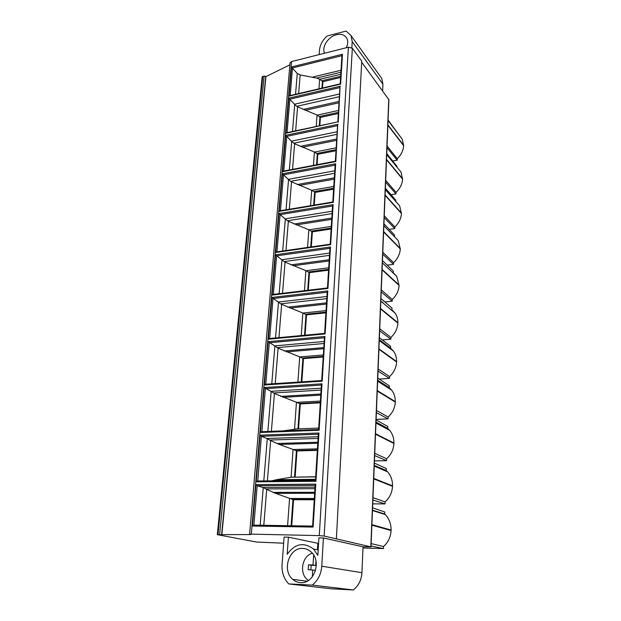 <?xml version="1.0" encoding="UTF-8"?>
<svg xmlns="http://www.w3.org/2000/svg" width="621" height="621" viewBox="0 0 621 621"><rect width="100%" height="100%" fill="white"/><g stroke="black" fill="none" stroke-linecap="round" stroke-linejoin="round"><path stroke-width="0.93" d="M288.416 537.165L284.084 537.064L282.074 564.66C281.662 572.43 283.898 578.85 288.781 583.926L331.373 588.809L353.341 589.95C358.589 585.727 361.453 579.975 361.934 572.686L363.044 546.806L323.409 537.972L318.899 537.871L317.859 555.329L313.551 549.057C303.731 541.807 294.944 543.554 287.189 554.32L288.416 537.165L317.828 543.305L317.44 549.818M318.573 543.321L317.828 543.305M363.044 546.806L370.822 546.837L324.154 536.055L319.287 535.612L251.303 534.13L249.611 534.231L250.744 534.549L217.327 534.673L256.659 542.063L283.634 543.189M288.781 583.926L312.262 585.106C317.96 580.48 321.127 574.184 321.771 566.22L323.409 537.972M302.807 548.436C289.2 547.264 281.585 570.458 292.786 579.416C295.068 581.403 297.661 582.475 300.564 582.645C314.079 584.105 321.973 561.182 311.253 552.061C308.8 549.764 305.982 548.56 302.807 548.436M312.355 553.233C302.272 555.787 298.918 572.896 307.31 579.626L308.381 580.464M313.644 555.003L313.031 565.001L308.466 564.823L308.163 569.674L315.398 570.264L315.344 571.079M315.957 560.903L315.685 565.428L311.144 565.25L310.865 569.783M312.728 569.861L312.301 576.839M313.031 565.001L315.685 565.428M308.466 564.823L311.144 565.25M380.106 76.135L381.736 78.417L382.932 84.184L382.637 90.899M362.99 548.001L383.467 548.576L383.545 546.511L371.141 543.6M371.878 525.164L391.083 530.544C390.671 537.049 388.156 542.374 383.545 546.511M391.083 530.544L391.098 530.047C391.114 523.876 389.165 518.721 385.253 514.568L384.694 514.025L384.764 512.007L372.577 507.799M372.732 503.856L385.051 503.903L385.121 501.9L372.98 497.685M373.733 478.9L392.526 486.297C392.123 492.593 389.654 497.794 385.121 501.9M392.526 486.297L392.542 485.816C392.573 480.328 390.92 475.67 387.574 471.828L386.231 470.485L386.301 468.537L374.362 463.095M374.447 460.937L386.572 460.689L386.642 458.756L374.758 453.33M375.519 434.211L393.924 443.503C393.535 449.596 391.106 454.681 386.642 458.756M393.924 443.503L393.939 443.037C393.978 438.131 392.565 433.908 389.701 430.369L387.714 428.358L387.783 426.472L376.093 419.889M376.109 419.392L388.047 418.88L388.117 417.009L376.473 410.442M377.25 391.036L395.282 402.082C394.902 407.989 392.511 412.965 388.117 417.009M395.282 402.082L395.298 401.632C395.336 397.23 394.125 393.404 391.657 390.143L389.157 387.574L389.22 385.75L377.762 378.104M379.206 379.066L389.483 378.391L389.546 376.582L378.127 368.959M378.919 349.289L396.594 361.981C396.221 367.702 393.869 372.569 389.546 376.582M396.594 361.981L396.602 361.546C396.648 357.58 395.608 354.094 393.466 351.098L390.555 348.07L390.617 346.301L379.384 337.661M379.284 340.184L379.858 340.129M382.319 339.92L390.865 339.182L390.927 337.428L379.734 328.804M380.533 308.909L397.859 323.13C397.494 328.68 395.189 333.446 390.927 337.428M397.859 323.13L397.875 322.703C397.921 319.116 397.013 315.942 395.15 313.178L391.905 309.794L391.967 308.078L380.945 298.499M382.148 302.248L382.862 302.179M384.919 301.953L392.208 301.169L392.27 299.469L381.294 289.929M382.094 269.817L399.093 285.474C398.736 290.853 396.462 295.526 392.27 299.469M399.093 285.474L396.734 276.353L393.217 272.681L393.272 271.02L382.466 260.572M387.178 265.128L393.512 264.321L393.567 262.667L382.8 252.266M383.607 231.967L400.289 248.951C399.94 254.183 397.696 258.755 393.567 262.667M400.289 248.951L398.224 240.575L394.482 236.679L394.545 235.064L383.933 223.808M389.188 229.39L394.77 228.567L394.832 226.968L384.259 215.751M385.074 195.289L401.445 213.523C401.104 218.6 398.899 223.079 394.832 226.968M401.445 213.523L399.629 205.815L396.524 202.306M395.732 201.414L395.779 200.179L385.362 188.155M391.02 194.691L395.996 193.868L396.051 192.316L385.672 180.346M386.495 159.737L402.571 179.135C402.237 184.072 400.064 188.466 396.051 192.316M402.571 179.135L400.964 172.017L398.441 168.935M396.943 167.111L396.974 166.304L386.743 153.573M392.713 161.002L397.192 160.179L397.238 158.673L387.046 145.997M387.877 125.256L403.658 145.749C403.332 150.538 401.197 154.846 397.238 158.673M403.658 145.749L402.237 139.151L400.172 136.449M398.123 133.763L388.086 120.008M371.009 546.907L388.901 99.74L361.694 62.263M336.38 538.834L361.748 61.13L352.332 48.228L348.397 47.212L291.552 61.557L290.054 62.946M289.891 64.84L265.928 76.624L264.119 76.041L262.155 76.919M319.194 54.578L319.536 49.959C320.04 44.859 322.54 40.225 327.019 36.049L346.114 31.05L351.028 35.583L352.192 41.63L351.835 47.747M324.612 53.212C321.406 47.18 328.16 36.655 336.435 34.753C341.317 33.658 344.795 34.846 346.852 38.308C348.171 41.048 348.001 44.192 346.332 47.732M221.837 534.891L265.928 76.624M340.898 72.269L316.632 78.075L300.16 74.916L297.257 73.495L291.443 66.983L342.481 54.26L340.626 84.122L340.176 83.866L341.954 55.285L342.481 54.26M289.914 95.587L288.967 96.139L291.443 66.983M316.632 78.075L319.761 79.317L322.904 81.677L340.572 77.501M322.462 88.003L322.904 81.677M312.728 526.096L313.108 527.058L315.779 484.155L255.937 484.605L257.203 485.738L263.257 487.539L260.16 525.288M315.266 485.343L315.779 484.155M314.948 488.68L265.672 488.921L275.491 493.353L293.554 499.734L291.73 525.808M254.152 525.187L252.421 526.026L255.937 484.605M265.672 488.921L263.257 487.539M314.257 499.765L293.554 499.734M315.569 480.429L315.957 481.283L256.178 481.834L260.145 435.166L261.379 436.276L267.278 438.605L263.801 480.972M315.46 480.429L257.599 480.988L256.178 481.834M318.449 434.226L318.953 433.008L315.957 481.283M315.53 479.319L276.547 479.715L271.579 480.895M318.34 434.234L261.379 436.276L257.746 481.027M318.076 438.434L269.638 440.056L267.278 438.605M317.424 448.859L293.213 449.526L279.271 444.442L270.64 440.6L267.379 480.933M269.638 440.056L270.64 440.6M293.213 449.526L296.985 450.939L295.154 477.021M276.547 479.715L291.226 477.184L315.685 476.781M317.331 450.396L296.985 450.939M318.744 429.499L319.124 430.252L260.37 432.495L264.189 387.558L271.152 391.463L267.861 431.494M318.635 429.507L261.767 431.704L260.37 432.495M321.515 385.074L322.004 383.825L319.124 430.252M321.399 385.082L265.4 388.653L261.829 431.727M321.088 390.081L273.457 392.984L271.152 391.463M320.405 401.065L296.59 402.369L274.435 393.52L271.385 431.354M273.457 392.984L274.435 393.52M282.726 430.92L297.242 428.917M296.59 402.369L300.285 403.929L298.53 428.87M320.296 402.85L300.285 403.929M321.794 380.526L322.175 381.17L264.406 384.989L268.093 341.69L274.878 346.021L271.773 383.856M324.457 337.77L321.686 380.526L265.772 384.244L264.406 384.989M324.372 337.49L324.946 336.497L322.175 381.17M323.991 343.514L277.145 347.605L274.878 346.021M323.277 355.01L299.85 356.904L278.099 348.14L275.235 383.631M277.145 347.605L278.099 348.14M299.85 356.904L303.467 358.596L301.829 381.861M323.153 357.021L303.467 358.596M324.729 333.392L325.109 333.943L268.303 339.213L271.851 297.467L278.48 302.194L275.545 337.956M327.189 292.227L273.015 298.53L269.638 338.507L268.303 339.213M327.298 292.212L327.779 290.915L325.109 333.943M326.786 298.639L280.692 303.832L278.48 302.194M326.041 310.609L302.994 313.054L281.639 304.368L278.945 337.638M280.692 303.832L281.639 304.368M302.994 313.054L306.533 314.855L305.105 335.208M325.909 312.829L306.533 314.855M327.554 287.997L327.935 288.454L272.052 295.076L275.476 254.796L281.957 259.896L279.178 293.702M273.302 294.401L272.052 295.076M330.03 248.315L330.504 246.995L327.935 288.454M329.487 255.363L284.123 261.581L281.957 259.896M328.711 267.767L306.029 270.717L285.047 262.116L282.532 293.306M284.123 261.581L285.047 262.116M306.029 270.717L309.499 272.635L308.264 290.248M328.563 270.182L309.499 272.635M330.279 244.247L330.651 244.62L275.67 252.491L278.976 213.601L285.311 219.042L282.687 251.008M276.865 251.839L275.67 252.491M332.662 205.978L333.135 204.643L330.651 244.62M332.088 213.608L287.438 220.781L285.311 219.042M331.288 226.401L308.963 229.824L288.346 221.301L285.986 250.535M287.438 220.781L288.346 221.301M308.963 229.824L312.363 231.843L311.307 246.902M331.133 228.994L312.363 231.843M332.833 201.98L333.283 202.353L279.171 211.373L282.361 173.81L288.548 179.562L286.071 209.789M280.296 210.752L279.171 211.373M335.208 165.124L335.674 163.773L333.283 202.353M334.603 173.29L290.636 181.34L288.548 179.562M333.78 186.447L311.796 190.305L291.528 181.86L289.316 209.246M290.636 181.34L291.528 181.86M311.796 190.305L315.134 192.417L314.242 205.085M333.609 189.203L315.134 192.417M283.611 171.062L335.356 161.212L335.814 161.561L282.547 171.66L285.629 135.347L291.684 141.394L289.339 169.975M283.238 171.132L282.547 171.66M337.669 125.675L335.814 161.561M337.032 134.338L293.733 143.21L291.684 141.394M336.186 147.821L314.536 152.091L294.61 143.73L292.538 169.37M293.733 143.21L294.61 143.73M314.536 152.091L317.812 154.287L317.075 164.712M336.008 150.732L317.812 154.287M337.808 121.895L285.807 133.267L288.796 98.157L294.719 104.468L292.499 131.489M286.817 132.692L285.807 133.267M340.044 87.561L338.259 122.174M339.376 96.682L296.722 106.315L294.719 104.468M338.515 110.46L317.191 115.118L297.583 106.828L295.65 130.821M296.722 106.315L297.583 106.828M317.191 115.118L320.397 117.392L319.815 125.706M338.329 113.519L320.397 117.392M386.976 147.744L397.192 160.179M387.892 124.883L403.673 145.384M371.901 524.644L391.098 530.047M373.749 478.395L392.542 485.816M375.542 433.73L393.939 443.037M377.265 390.57L395.298 401.632M378.934 348.839L396.602 361.546M380.549 308.466L397.875 322.703M382.109 269.398L399.109 285.062M383.623 231.555L400.297 248.555M385.09 194.893L401.453 213.143M386.51 159.349L402.579 178.763M384.694 514.025L372.484 510.152M371.048 546.022L383.467 548.576M386.231 470.485L374.269 465.377M372.887 500.021L385.051 503.903M387.714 428.358L376 422.094M374.665 455.581L386.572 460.689M389.157 387.574L377.677 380.231M376.38 412.623L388.047 418.88M390.555 348.07L379.299 339.718M378.042 371.071L389.483 378.391M379.656 330.853L390.865 339.182M381.209 291.909L392.208 301.169M382.722 254.183L393.512 264.321M384.182 217.614L394.77 228.567M385.602 182.155L395.996 193.868M312.262 585.106L353.341 589.95M321.771 566.22L361.934 572.686M352.192 41.63L382.932 84.184M370.822 546.837L388.754 99.259M324.154 536.055L352.332 48.228M319.287 535.612L348.397 47.212M251.303 534.13L291.552 61.557M288.967 96.139L340.626 84.122M252.421 526.026L313.108 527.058M318.953 433.008L260.145 435.166M322.004 383.825L264.189 387.558M324.946 336.497L268.093 341.69M327.779 290.915L271.851 297.467M330.504 246.995L275.476 254.796M333.135 204.643L278.976 213.601M335.674 163.773L282.361 173.81M338.127 124.309L285.629 135.347M340.494 86.187L288.796 98.157M221.604 534.844L265.757 76.437M219.601 534.673L264.119 76.041M217.987 534.634L262.745 76.383M341.93 55.673L292.499 67.953L290.17 95.525M297.257 73.495L295.557 94.276M341.022 70.258L312.86 77.027M340.774 74.318L319.761 79.317M322.043 80.714L340.65 76.305M322.439 81.11L321.942 88.128M319.636 79.271L318.946 88.826M300.16 74.916L298.662 93.546M314.723 492.282L273.147 492.399M314.661 493.268L275.491 493.353M314.335 498.492L289.704 498.477M315.15 485.343L257.203 485.738L253.873 525.125L312.611 526.096M315.041 487.143L263.009 487.446M289.557 498.422L287.593 525.739M266.688 489.464L263.793 525.35M292.965 499.571L291.117 525.801M292.468 499.447L314.273 499.47M315.499 479.831L274.094 480.243M318.185 436.718L267.03 438.488M276.974 443.495L317.843 442.214M279.271 444.442L317.773 443.254M295.922 450.559L317.354 449.977M291.226 477.184L315.678 476.897M293.065 449.472L291.078 477.215M296.403 450.714L294.556 477.029M321.204 388.203L270.911 391.331M280.653 396.384L320.847 394.024M282.912 397.324L320.778 395.119M294.68 429.018L318.72 428.071M296.45 402.315L294.533 429.041M299.718 403.65L297.94 428.894M299.244 403.456L320.327 402.315M265.772 384.244L269.281 342.769L324.348 337.777M324.115 341.488L274.645 345.874M284.208 350.966L323.735 347.605M286.428 351.897L323.665 348.746M299.71 356.858L297.901 382.125M302.916 358.27L301.255 381.899M302.458 358.045L323.192 356.384M326.925 296.481L278.247 302.023M287.632 307.162L326.53 302.869M289.813 308.078L326.452 304.057M302.862 313L301.239 335.565M305.998 314.49L304.538 335.255M305.548 314.242L325.947 312.091M273.364 294.393L276.624 255.844L329.922 248.33M329.627 253.081L281.732 259.71M290.939 264.872L329.215 259.718M293.081 265.78L329.138 260.944M305.897 270.663L304.461 290.698M308.979 272.231L307.705 290.317M308.536 271.944L328.618 269.351M276.966 251.831L280.11 214.633L332.561 205.993M332.235 211.21L285.093 218.84M294.129 224.026L331.808 218.072M296.233 224.926L331.73 219.337M308.831 229.778L307.566 247.437M311.851 231.4L310.756 246.987M311.424 231.097L331.187 228.086M280.436 210.729L283.471 174.827L335.107 165.139M334.758 170.791L288.338 179.353M297.218 184.553L334.315 177.854M299.283 185.438L334.238 179.159M311.672 190.259L310.562 205.698M314.63 191.943L313.698 205.171M314.21 191.61L333.671 188.21M283.789 171.023L286.723 136.348L337.568 125.69M337.195 131.737L291.474 141.169M300.199 146.385L336.737 138.995M302.233 147.262L336.66 140.33M314.412 152.036L313.45 165.396M317.323 153.783L316.547 164.813M316.904 153.434L336.077 149.669M287.034 132.646L289.867 99.143L339.943 87.584M339.547 93.996L294.517 104.227M303.087 109.451L339.082 101.425M305.09 110.328L338.996 102.783M317.067 115.064L316.244 126.459M319.924 116.857L319.287 125.815M319.512 116.484L338.398 112.385M307.092 581.202L292.786 579.416M318.177 549.958L313.551 549.057M351.028 35.583L381.736 78.417M290.069 62.783L249.611 534.231M262.155 76.857L217.327 534.673M289.58 95.665L340.238 83.866M315.165 485.125L312.611 526.189M253.562 525.18L312.611 526.158M315.452 480.475L257.257 481.034M318.356 433.986L315.452 480.483M315.507 479.684L274.723 480.095M321.422 384.81L318.635 429.53L261.379 431.742M321.694 380.541L265.361 384.283M324.636 333.384L269.188 338.546M327.205 291.917L324.628 333.361M329.945 248.004L327.453 287.942L272.891 294.447M330.209 244.193L276.461 251.901M332.584 205.652L330.186 244.169M332.848 201.972L279.908 210.822M335.13 164.782L332.817 201.949M337.591 125.326L335.356 161.212M337.855 121.887L286.46 132.77M339.966 87.204L337.808 121.879M388.063 120.583L402.237 139.151M372.468 510.532L385.253 514.568M374.238 466.161L387.574 471.828M375.969 423.056L389.701 430.369M377.638 381.209L391.657 390.143M379.26 340.587L393.466 351.098M380.844 301.154L395.15 313.178M382.373 262.877L396.734 276.353M383.856 225.718L398.224 240.575M385.299 189.638L399.629 205.815M386.704 154.606L400.964 172.017"/></g></svg>
